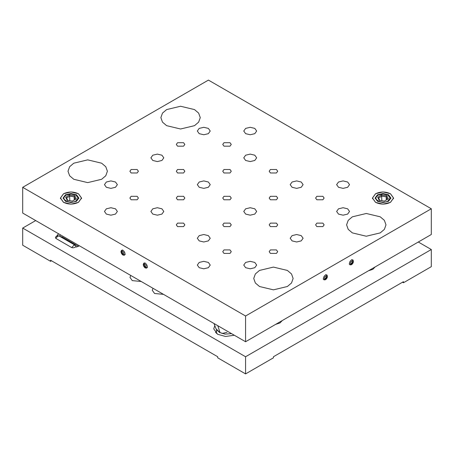 <?xml version="1.0" encoding="UTF-8"?>
<svg xmlns="http://www.w3.org/2000/svg" width="454" height="454" viewBox="0 0 454 454"><rect width="100%" height="100%" fill="white"/><g stroke="black" fill="none" stroke-linecap="round" stroke-linejoin="round"><path stroke-width="0.68" d="M69.575 195.004L65.716 197.235L66.596 198.012L69.814 196.156L74.206 196.832L74.848 195.822L69.575 195.004L69.814 200.691M65.716 197.235L67.13 200.276L72.402 201.094L76.261 198.863L74.848 195.822M67.771 200.549L66.596 198.012M74.206 200.049L74.206 196.832L75.381 199.368M65.972 195.152L70.989 193.954L76.005 195.152L78.082 198.046L76.005 200.94C69.814 204.833 59.23 198.727 65.972 195.152L63.129 198.37M78.848 198.37L76.005 195.152M76.561 201.264L70.989 202.597L65.416 201.264L63.112 198.046L65.416 194.828L70.989 193.5L76.561 194.828L78.871 198.046L76.561 201.264M81.493 198.046L78.417 202.336C73.463 204.652 68.514 204.652 63.56 202.336L60.484 198.046L63.56 193.762C68.514 191.446 73.463 191.446 78.417 193.762L81.493 198.046L81.493 198.727M381.598 195.004L377.739 197.235L378.619 198.012L381.831 196.156L386.229 196.832L386.87 195.822L381.598 195.004L381.831 200.691M377.739 197.235L379.152 200.276L384.424 201.094L388.284 198.863L386.87 195.822M379.794 200.549L378.619 198.012M386.229 200.049L386.229 196.832L387.404 199.368M377.995 195.152L383.011 193.954L388.028 195.152L390.105 198.046L388.028 200.94C381.837 204.833 371.253 198.727 377.995 195.152L375.152 198.37M390.871 198.37L388.028 195.152M388.584 201.264L383.011 202.597L377.439 201.264L375.129 198.046L377.439 194.828L383.011 193.5L388.584 194.828L390.888 198.046L388.584 201.264M393.516 198.046L390.44 202.336C385.486 204.652 380.537 204.652 375.583 202.336L372.507 198.046L375.583 193.762C380.537 191.446 385.486 191.446 390.44 193.762L393.516 198.046L393.516 198.727M338.514 182.009L343.082 180.913L347.645 182.009L349.535 184.642L347.645 187.281L343.082 188.37L338.514 187.281L336.624 184.642L338.514 182.009M199.215 262.429L203.784 261.339L208.352 262.429L210.242 265.068L208.352 267.701L203.784 268.796L199.215 267.701L197.325 265.068L199.215 262.429M106.355 208.817L110.918 207.722L115.486 208.817L117.376 211.451L115.486 214.089L110.918 215.179L106.355 214.089L104.465 211.451L106.355 208.817M245.648 128.391L250.216 127.302L254.785 128.391L256.675 131.03L254.785 133.669L250.216 134.759L245.648 133.669L243.758 131.03L245.648 128.391M145.28 267.962C144.049 267.1 143.368 265.919 143.237 264.421L143.833 263.099L145.28 263.241C146.511 264.103 147.192 265.284 147.323 266.782L146.727 268.104L145.28 267.962M122.994 255.091C121.763 254.234 121.082 253.054 120.951 251.556L121.547 250.233L122.994 250.375C124.226 251.238 124.907 252.418 125.037 253.917L124.436 255.239L122.994 255.091M353.479 261.203C353.348 262.701 352.667 263.882 351.436 264.744L349.994 264.886L349.393 263.564C349.523 262.066 350.204 260.885 351.436 260.029L352.883 259.881L353.479 261.203M327.476 276.219C327.351 277.717 326.67 278.892 325.433 279.755L323.991 279.897L323.39 278.574C323.52 277.076 324.201 275.901 325.433 275.039L326.88 274.897L327.476 276.219M316.852 196.31L322.873 196.31L324.122 198.046L322.873 199.788L316.852 199.788L315.604 198.046L316.852 196.31M270.419 169.501L276.441 169.501L277.689 171.243L276.441 172.98L270.419 172.98L269.177 171.243L270.419 169.501M223.987 142.698L230.013 142.698L231.256 144.434L230.013 146.171L223.987 146.171L222.744 144.434L223.987 142.698M316.852 223.118L322.873 223.118L324.122 224.855L322.873 226.591L316.852 226.591L315.604 224.855L316.852 223.118M270.419 196.31L276.441 196.31L277.689 198.046L276.441 199.788L270.419 199.788L269.177 198.046L270.419 196.31M223.987 169.501L230.013 169.501L231.256 171.243L230.013 172.98L223.987 172.98L222.744 171.243L223.987 169.501M177.559 142.698L183.581 142.698L184.823 144.434L183.581 146.171L177.559 146.171L176.311 144.434L177.559 142.698M270.419 223.118L276.441 223.118L277.689 224.855L276.441 226.591L270.419 226.591L269.177 224.855L270.419 223.118M223.987 196.31L230.013 196.31L231.256 198.046L230.013 199.788L223.987 199.788L222.744 198.046L223.987 196.31M177.559 169.501L183.581 169.501L184.823 171.243L183.581 172.98L177.559 172.98L176.311 171.243L177.559 169.501M270.419 249.921L276.441 249.921L277.689 251.664L276.441 253.4L270.419 253.4L269.177 251.664L270.419 249.921M223.987 223.118L230.013 223.118L231.256 224.855L230.013 226.591L223.987 226.591L222.744 224.855L223.987 223.118M177.559 196.31L183.581 196.31L184.823 198.046L183.581 199.788L177.559 199.788L176.311 198.046L177.559 196.31M131.127 169.501L137.148 169.501L138.396 171.243L137.148 172.98L131.127 172.98L129.878 171.243L131.127 169.501M223.987 249.921L230.013 249.921L231.256 251.664L230.013 253.4L223.987 253.4L222.744 251.664L223.987 249.921M177.559 223.118L183.581 223.118L184.823 224.855L183.581 226.591L177.559 226.591L176.311 224.855L177.559 223.118M131.127 196.31L137.148 196.31L138.396 198.046L137.148 199.788L131.127 199.788L129.878 198.046L131.127 196.31M338.514 208.817L343.082 207.722L347.645 208.817L349.535 211.451L347.645 214.089L343.082 215.179L338.514 214.089L336.624 211.451L338.514 208.817M292.081 182.009L296.649 180.913L301.212 182.009L303.107 184.642L301.212 187.281L296.649 188.37L292.081 187.281L290.191 184.642L292.081 182.009M245.648 155.2L250.216 154.11L254.785 155.2L256.675 157.839L254.785 160.472L250.216 161.567L245.648 160.472L243.758 157.839L245.648 155.2M199.215 128.391L203.784 127.302L208.352 128.391L210.242 131.03L208.352 133.669L203.784 134.759L199.215 133.669L197.325 131.03L199.215 128.391M292.081 235.62L296.649 234.531L301.212 235.62L303.107 238.259L301.212 240.892L296.649 241.988L292.081 240.892L290.191 238.259L292.081 235.62M245.648 208.817L250.216 207.722L254.785 208.817L256.675 211.451L254.785 214.089L250.216 215.179L245.648 214.089L243.758 211.451L245.648 208.817M199.215 182.009L203.784 180.913L208.352 182.009L210.242 184.642L208.352 187.281L203.784 188.37L199.215 187.281L197.325 184.642L199.215 182.009M152.788 155.2L157.351 154.11L161.919 155.2L163.809 157.839L161.919 160.472L157.351 161.567L152.788 160.472L150.893 157.839L152.788 155.2M245.648 262.429L250.216 261.339L254.785 262.429L256.675 265.068L254.785 267.701L250.216 268.796L245.648 267.701L243.758 265.068L245.648 262.429M199.215 235.62L203.784 234.531L208.352 235.62L210.242 238.259L208.352 240.892L203.784 241.988L199.215 240.892L197.325 238.259L199.215 235.62M152.788 208.817L157.351 207.722L161.919 208.817L163.809 211.451L161.919 214.089L157.351 215.179L152.788 214.089L150.893 211.451L152.788 208.817M106.355 182.009L110.918 180.913L115.486 182.009L117.376 184.642L115.486 187.281L110.918 188.37L106.355 187.281L104.465 184.642L106.355 182.009M245.574 316.001L22.7 187.326L208.426 80.097L431.3 208.772L245.574 316.001L245.574 341.737L431.3 234.508L431.3 208.772M194.499 125.667L198.648 122.143L200.265 117.626L198.648 113.108L194.499 109.584L180.567 106.253L166.641 109.584L162.487 113.108L160.869 117.626L162.487 122.143L166.641 125.667L180.567 128.998L194.499 125.667M101.634 179.285L105.782 175.76L107.405 171.243L105.782 166.726L101.634 163.196L87.707 159.865L73.775 163.196L69.627 166.726L68.004 171.243L69.627 175.76L73.775 179.285L87.707 182.616L101.634 179.285M380.225 232.896L384.373 229.372L385.996 224.855L384.373 220.338L380.225 216.813L366.293 213.482L352.366 216.813L348.218 220.338L346.595 224.855L348.218 229.372L352.366 232.896L366.293 236.228L380.225 232.896M287.359 286.514L291.513 282.984L293.131 278.467L291.513 273.955L287.359 270.425L273.433 267.094L259.501 270.425L255.352 273.955L253.735 278.467L255.352 282.984L259.501 286.514L273.433 289.845L287.359 286.514M78.463 202.365L81.561 198.046L78.463 193.733L70.989 191.946L63.515 193.733L60.416 198.046L63.515 202.365L70.989 204.152L78.463 202.365M390.485 202.365L393.584 198.046L390.485 193.733L383.011 191.946L375.537 193.733L372.439 198.046L375.537 202.365L383.011 204.152L390.485 202.365M22.7 187.326L22.7 213.062L245.574 341.737M59.134 235.989L60.774 235.041M78.372 246.329L62.17 236.92L59.786 236.364M55.757 238.367L55.456 237.317C56.341 235.91 57.613 235.49 59.258 236.057L57.823 236.114L55.757 238.367L71.732 247.589L73.798 245.336L75.233 245.279L76.414 247.072M79.348 245.767L77.952 246.567L75.063 247.095C74.11 247.822 72.998 247.986 71.732 247.589M418.299 242.01L431.3 249.518L245.574 356.748L22.7 228.073L35.701 220.565M275.657 324.366L279.931 322.97L282.354 320.501M153.026 288.307L152.26 290.265L154.564 293.483L163.536 294.368M130.741 275.436L129.969 277.4L132.279 280.612L141.245 281.503M368.517 270.754L372.796 269.358L375.214 266.884M58.918 233.969L57.522 234.775L56.614 236.443M214.657 326.063L213.738 328.866L217.619 334.28L225.513 336.476L234.338 335.245M231.54 333.633L225.053 334.121L219.571 332.453L217.126 330.234M215.44 332.623L216.496 331.698M431.3 249.518L431.3 266.674L403.441 282.757L403.441 281.684L273.433 356.748L273.433 357.82L245.574 373.903L217.716 357.82L217.716 356.748L50.559 260.238L50.559 261.311L22.7 245.228L22.7 228.073M403.441 282.757L402.511 282.223M51.489 260.778L50.559 261.311M245.574 373.903L245.574 356.748M325.433 276.327C324.235 277.729 324.235 278.444 325.433 278.472C326.63 277.065 326.63 276.35 325.433 276.327M144.349 265.068C144.968 266.804 145.592 267.162 146.211 266.14C145.592 264.398 144.968 264.041 144.349 265.068M222.012 333.503L227 332.3M217.772 325.683L220.099 332.737M77.952 246.567L77.952 246.034M62.17 237.737L62.17 236.92M57.522 235.808L57.522 234.775M122.064 252.197C122.682 253.939 123.301 254.297 123.919 253.27C123.301 251.533 122.682 251.176 122.064 252.197M351.436 261.311C350.238 262.718 350.238 263.433 351.436 263.456C352.633 262.049 352.633 261.334 351.436 261.311M323.191 279.136L325.166 279.068C326.852 277.979 327.073 276.48 325.819 274.585M147.522 267.338C145.916 267.588 144.786 267.945 143.969 264.529L144.894 262.792M214.01 323.515L216.002 328.758L219.98 332.674M60.484 198.046L60.484 198.727M372.507 198.046L372.507 198.727M75.233 245.279L59.258 236.057M216.496 329.456L216.496 333.542M125.236 254.473C123.624 254.722 122.495 255.074 121.678 251.664L122.608 249.921M349.194 264.126L351.163 264.058C352.854 262.962 353.076 261.47 351.822 259.575"/></g></svg>
